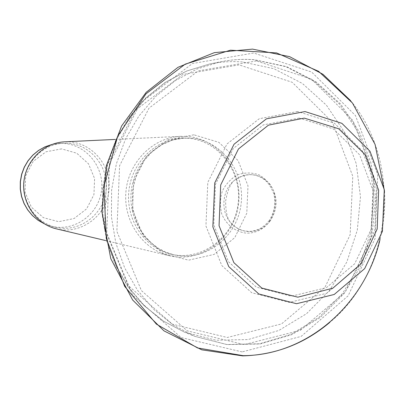 <?xml version="1.0" encoding="UTF-8"?>
<svg xmlns="http://www.w3.org/2000/svg" width="405" height="405" viewBox="0 0 405 405"><rect width="100%" height="100%" fill="white"/><g stroke="black" fill="none" stroke-linecap="round" stroke-linejoin="round"><path stroke-width="0.3" stroke-dasharray="2.02 1.52" d="M186.938 138.196L182.017 138.171C155.368 139.118 131.362 162.911 128.8 191.722C125.985 220.512 145.172 248.336 171.183 254.203C201.857 261.564 233.913 237.173 238.013 204.515C242.716 171.938 218.361 139.644 186.938 138.196M185.86 136.353L180.524 136.338C153.176 137.432 128.593 161.879 125.955 191.459C123.069 221.008 142.702 249.586 169.376 255.727C200.991 263.463 234.12 238.408 238.418 204.768C243.334 171.209 218.27 137.867 185.86 136.353M56.604 228.911C80.443 234.763 105.604 216.604 108.793 191.914C112.453 167.29 93.241 142.859 68.764 141.816L64.734 141.811M67.382 143.248L63.691 143.238C43.71 143.967 25.915 161.16 24.067 181.941C22.032 202.708 36.339 222.897 55.839 227.311C78.833 232.85 103.027 215.288 106.049 191.484C109.527 167.746 90.968 144.246 67.382 143.248M299.189 118.083L263.402 124.867L233.366 148.443L215.506 184.26L213.764 224.881L228.471 261.701L256.325 287.104L291.322 296.212L326.349 287.717L354.689 263.761L371.198 229.174L372.949 190.471L359.605 154.806L333.442 128.932L299.189 118.083M297.695 111.502L259.286 118.711L227.008 143.957L207.805 182.397L205.937 226.005L221.773 265.518L251.707 292.729L289.271 302.424L326.805 293.26L357.134 267.568L374.782 230.546L376.66 189.135L362.394 150.954L334.403 123.201L297.695 111.502M256.476 60.937L198.344 70.84L149.045 108.11L119.591 165.716L116.868 231.361L141.401 290.593L187.267 330.855L244.144 344.594L300.313 330.364L345.247 292.116L371.223 237.624L373.977 176.843L352.963 120.548L311.445 79.097L256.476 60.937M253.925 59.758C242.737 58.897 231.554 59.586 220.371 61.828L197.139 68.956L175.284 80.625L155.601 96.511L138.824 116.124L125.58 138.809L116.392 163.772L111.618 190.117L111.431 216.893L115.84 243.127L124.654 267.867L137.513 290.248L153.91 309.506L173.229 325.018L194.739 336.322L226.805 344.508L259.539 343.774L290.927 334.419L319.145 317.221L342.635 293.372L360.156 264.349L370.813 231.832L374.068 197.66L369.735 163.716L358 131.898L339.436 104.034L314.974 81.81L285.925 66.678L253.925 59.758M242.514 61.96C231.544 61.13 220.578 61.808 209.618 64.005L186.852 70.981L165.448 82.392L146.175 97.914L129.747 117.075L116.787 139.224L107.801 163.6L103.128 189.327L102.956 215.47L107.279 241.086L115.911 265.255L128.506 287.125L144.57 305.947L163.493 321.125L184.579 332.191L216.012 340.235L248.108 339.557L278.898 330.445L306.585 313.662L329.64 290.36L346.837 261.984L357.296 230.187L360.475 196.764L356.208 163.559L344.67 132.44L326.43 105.199L302.413 83.481L273.901 68.708L242.514 61.96M239.041 64.881L182.928 74.454L135.412 110.276L107.062 165.564L104.46 228.552L128.112 285.434L172.348 324.177L227.261 337.492L281.546 323.919L325.012 287.196L350.143 234.784L352.775 176.281L332.383 122.118L292.182 82.276L239.041 64.881M193.889 134.809L168.004 139.695L146.438 156.269L133.701 181.313L132.516 209.689L143.117 235.513L163.2 253.505L188.553 260.172L214.042 254.441L234.748 237.674L246.792 213.243L247.987 185.809L238.084 160.562L218.862 142.342L193.889 134.809M189.641 138.08L184.69 138.054C157.899 139.006 133.756 162.952 131.174 191.945C128.345 220.912 147.638 248.913 173.791 254.811C204.631 262.212 236.859 237.664 240.98 204.808C245.708 172.034 221.236 139.543 189.641 138.08M44.363 223.838L51.815 226.375C74.525 231.847 98.435 214.523 101.417 191.028C104.849 167.599 86.508 144.408 63.21 143.426L59.56 143.416L51.769 144.529M61.621 148.883L46.069 151.774L33.205 161.382L25.662 175.826L25.009 192.193L31.367 207.142L43.406 217.662L58.664 221.697L74.08 218.523L86.64 208.848L93.94 194.608L94.598 178.565L88.487 163.807L76.747 153.206L61.621 148.883M384.527 191.276C385.363 207.573 383.859 223.646 380.022 239.507M242.119 351.904L181.237 337.598L132.759 295.296L106.733 232.9L109.487 163.66L140.494 102.865L192.461 63.524L253.727 53.02L311.653 72.039L355.438 115.516L377.728 174.585L375.111 238.439L348.123 295.852L301.128 336.413L242.119 351.904M267.943 223.55C262.116 229.979 255.064 233.184 246.787 233.164C235.806 232.212 226.309 224.988 221.783 214.032C219.799 206.282 220.006 198.566 222.411 190.882C226.056 183.784 231.194 178.397 237.831 174.717C244.944 172.403 251.986 172.439 258.967 174.828C265.412 178.544 270.317 183.9 273.679 190.902C277.126 202.804 275.213 213.688 267.943 223.55M270.262 220.831C264.673 227.969 257.575 231.554 248.979 231.574C241.957 231.285 235.968 228.445 231.012 223.049C220.011 211.339 222.067 189.332 235.042 179.86C247.506 171.902 258.952 173.107 269.391 183.475C278.033 195.559 278.326 208.013 270.262 220.831M254.34 59.717C243.005 58.857 231.68 59.56 220.371 61.828L209.618 64.005L186.589 71.047L164.987 82.519L145.587 98.081L129.089 117.237L116.103 139.345L107.112 163.635L102.45 189.256L102.288 215.303L106.626 240.838L115.293 264.971L127.96 286.851L144.145 305.734L163.245 321.008L184.579 332.191L194.739 336.322L227.068 344.609L260.111 343.966L291.802 334.662L320.284 317.49L343.977 293.64L361.64 264.602L372.377 232.07L375.648 197.863L371.274 163.878L359.438 132.01L340.696 104.09L315.996 81.81L286.649 66.643L254.34 59.717M182.017 138.171L184.69 138.054L173.112 139.938L162.051 144.55L152.037 151.743L143.608 161.22L136.688 173.826L132.344 191.109L132.896 208.945L136.348 221.277L140.338 229.488L145.441 236.844L151.51 243.172L158.38 248.341L165.868 252.244L173.791 254.811L171.183 254.203M105.639 240.57L169.376 255.727M115.086 139.431L180.524 136.338M44.408 223.864L51.815 226.375L55.839 227.311M51.815 144.509L59.56 143.416L63.691 143.238M350.588 100.642C402.985 163.655 392.941 270.332 329.705 322.446M269.254 220.538L265.189 225.033L260.395 228.425L255.96 230.323L251.166 231.301L248.736 231.407L243.891 230.835L239.203 229.225L234.849 226.603L231.012 223.049C227.357 219.226 225.575 211.845 225.661 200.9C227.615 189.884 230.739 182.873 235.042 179.86C243.278 174.049 251.682 173.092 260.243 176.985C264.323 179.43 268.854 181.41 273.891 194.056C275.972 203.386 274.423 212.21 269.254 220.538"/><path stroke-width="0.61" d="M115.086 139.431L64.734 141.811C44.105 142.656 25.768 160.446 23.854 181.921C21.754 203.386 36.48 224.259 56.604 228.911L105.639 240.57M51.769 144.529L44.909 146.888L38.546 150.468L32.876 155.145L28.092 160.79L24.346 167.224L21.764 174.236L20.422 181.602L20.377 189.089L21.617 196.46L24.108 203.472L27.763 209.906L32.466 215.556L38.06 220.249L44.363 223.838M296.526 303.715L258.81 293.969L228.744 266.596L212.848 226.83L214.731 182.933L234.029 144.241L266.455 118.822L305.026 111.567L341.881 123.343L369.983 151.268L384.294 189.682L382.396 231.356L364.672 268.616L334.216 294.475L296.526 303.715M297.837 297.179L261.787 288.071L233.862 262.637L219.059 225.737L220.695 184.984L238.459 148.969L268.449 125.155L304.261 118.113L338.636 128.755L365.006 154.492L378.634 190.137L377.187 228.967L360.966 263.837L332.819 288.198L297.837 297.179M380.022 239.507C365.037 304.337 307.243 355.499 243.137 355.661L197.513 347.946L156.391 324.121L124.649 286.325L106.328 238.585L103.877 186.452L117.698 136.196L146.008 93.823L185.186 64.152L230.43 50.195L276.534 52.898L318.583 71.326L352.446 103.007L375.065 144.388L384.527 191.276M51.815 144.509L44.909 146.868L38.505 150.442L32.805 155.125L27.996 160.775L24.234 167.209L21.637 174.221L20.296 181.592L20.25 189.079L21.5 196.455L24.006 203.472L27.687 209.911L32.42 215.571L38.055 220.269L44.408 223.864M329.705 322.446C304.322 343.85 275.299 354.993 242.63 355.889L201.725 349.819L163.969 330.865L132.653 300.019L110.778 258.643L101.857 211.506L106.383 165.605L121.642 125.914L146.21 92.294L177.998 67.296L214.392 52.635L252.533 49.111L289.595 56.634L322.998 74.317L350.588 100.642"/></g></svg>
